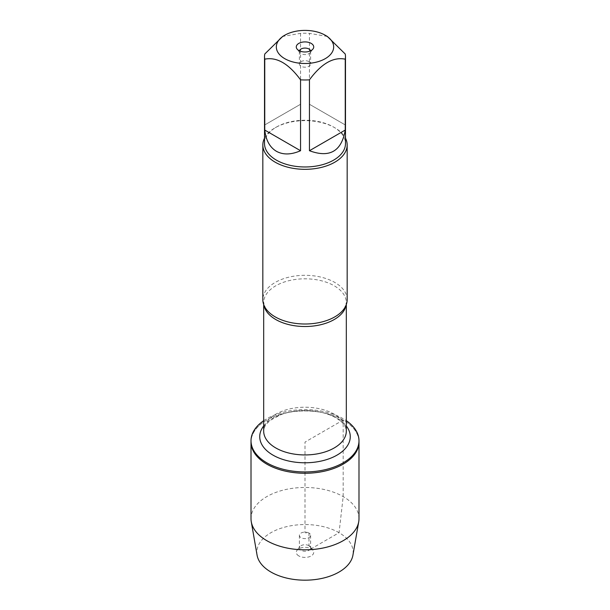 <?xml version="1.0" encoding="UTF-8"?>
<svg xmlns="http://www.w3.org/2000/svg" width="610" height="610" viewBox="0 0 610 610"><rect width="100%" height="100%" fill="white"/><g stroke="black" fill="none" stroke-linecap="round" stroke-linejoin="round"><path stroke-width="0.46" stroke-dasharray="3.05 2.29" d="M263.68 420.702A53.993 31.171 180 0 1 343.178 418.727A53.993 31.171 180 0 1 346.32 420.702M343.178 420.054A53.993 31.171 0 0 0 284.336 413.298A53.993 31.171 0 0 0 251.007 442.097A53.993 31.171 180 0 1 305 410.919A53.993 31.171 180 0 1 358.993 442.097A53.993 31.171 0 0 0 343.178 420.054L305 442.097L305 532.713L308.98 533.071L308.98 545.691L311.169 548.809L339.061 532.705L343.178 496.601L343.178 420.054M327.341 36.447L309.453 33.367A40.481 23.371 0 0 0 300.547 33.367L282.659 36.447M264.519 143.602A40.481 23.371 180 0 1 276.376 127.078A40.481 23.371 180 0 1 333.624 127.078L333.624 127.078A40.481 23.371 180 0 1 345.481 143.602M300.547 33.367L300.547 104.264L264.763 124.92L264.763 54.023M345.237 54.023L345.237 124.92L309.453 104.264L309.453 33.367M347.166 299.655A42.166 24.347 0 0 0 334.814 282.445A42.166 24.347 0 0 0 288.865 277.169A42.166 24.347 0 0 0 262.834 299.655M264.519 138.165A42.166 24.347 180 0 1 275.186 127.764A42.166 24.347 180 0 1 334.814 127.764L334.814 127.764A42.166 24.347 180 0 1 345.481 138.165M333.624 127.078L334.814 127.764L333.624 127.078M264.763 124.92L300.547 104.264M309.453 104.264L345.237 124.92M299.441 50.828A5.627 3.248 0 0 0 299.373 51.324A5.627 3.248 0 0 0 299.861 52.651A5.627 3.248 0 0 0 305 54.572A5.627 3.248 0 0 0 310.139 52.651A5.627 3.248 0 0 0 310.627 51.324A5.627 3.248 0 0 0 310.559 50.828M308.98 61.648A5.627 3.248 0 0 0 302.85 60.947A5.627 3.248 0 0 0 299.373 63.951A5.627 3.248 0 0 0 301.02 66.246A5.627 3.248 0 0 0 307.15 66.947A5.627 3.248 0 0 0 310.627 63.951A5.627 3.248 0 0 0 308.98 61.648M358.993 518.645A53.993 31.171 0 0 0 305 487.474A53.993 31.171 0 0 0 251.007 518.645M308.98 533.071A5.627 3.248 0 0 0 302.85 532.362A5.627 3.248 0 0 0 299.373 535.366A5.627 3.248 0 0 0 305 538.615A5.627 3.248 0 0 0 310.627 535.366A5.627 3.248 0 0 0 308.98 533.071M308.98 545.691A5.627 3.248 0 0 0 299.861 546.667A5.627 3.248 0 0 0 299.373 547.993A5.627 3.248 0 0 0 305 551.242A5.627 3.248 0 0 0 310.627 547.993A5.627 3.248 0 0 0 310.139 546.667A5.627 3.248 0 0 0 308.98 545.691M298.831 555.931A8.723 5.032 180 0 1 297.039 550.312A8.723 5.032 180 0 1 311.169 548.809A8.723 5.032 180 0 1 312.96 550.312A8.723 5.032 180 0 1 309.949 556.518A8.723 5.032 180 0 1 298.831 555.931M257.069 555.138A48.167 27.808 180 0 1 305 524.554A48.167 27.808 180 0 1 352.931 555.138M263.886 305.069A41.32 23.859 180 0 1 263.68 302.659A41.32 23.859 180 0 1 289.186 280.623A41.32 23.859 180 0 1 334.219 285.793A41.32 23.859 180 0 1 346.32 302.659A41.32 23.859 180 0 1 346.114 305.069M334.219 414.213A41.32 23.859 0 0 0 289.186 409.043A41.32 23.859 0 0 0 263.68 431.079C264.534 424.781 266.486 423.988 270.71 420.076L281.141 414.571C288.431 411.895 296.521 410.553 305.412 410.553C317.535 410.774 327.684 413.199 335.851 417.82C341.219 421.121 344.475 424.385 345.618 427.602L346.32 431.079A41.32 23.859 0 0 0 334.219 414.213M263.68 425.986A45.262 26.131 180 0 1 337.002 418.178A45.262 26.131 180 0 1 346.32 425.986M346.32 304.504L346.32 302.659L344.619 307.997M263.68 304.504L263.68 302.659L265.38 307.997M276.376 127.078L275.186 127.764M310.139 52.651L312.96 49.006M299.861 52.651L297.039 49.006M299.373 51.324L299.373 63.951M310.627 51.324L310.627 63.951M299.373 535.366L299.373 547.993M310.627 535.366L310.627 547.993M299.861 546.667L297.039 550.312M310.139 546.667L312.96 550.312"/><path stroke-width="0.91" d="M346.32 420.702A53.993 31.171 180 0 1 358.993 440.771A53.993 31.171 180 0 1 305 471.942A53.993 31.171 180 0 1 251.007 440.771A53.993 31.171 180 0 1 263.68 420.702M251.274 521.748A53.993 31.171 0 0 0 266.822 540.681A53.993 31.171 0 0 0 323.147 548.001A53.993 31.171 0 0 0 358.726 521.748L352.931 555.138A48.167 27.808 180 0 1 321.188 578.562A48.167 27.808 180 0 1 270.939 572.035A48.167 27.808 180 0 1 257.069 555.138L251.274 521.748A53.993 31.171 0 0 1 251.007 518.645L251.007 442.097A53.993 31.171 0 0 0 305 473.268A53.993 31.171 0 0 0 358.993 442.097A53.993 31.171 180 0 1 325.664 470.889A53.993 31.171 180 0 1 266.822 464.134A53.993 31.171 180 0 1 251.007 442.097L251.007 440.771M308.149 30.5A28.662 16.546 0 0 0 284.733 35.243A28.662 16.546 0 0 0 284.733 58.651A28.662 16.546 0 0 0 325.267 58.651A28.662 16.546 0 0 0 325.267 35.243A28.662 16.546 0 0 0 308.149 30.5M284.733 35.243L282.659 36.447L264.763 54.023A40.481 23.371 0 0 0 264.519 56.593A40.481 23.371 0 0 0 264.763 59.17C276.704 56.738 288.629 63.623 300.547 79.826A40.481 23.371 0 0 0 309.453 79.826C321.386 63.615 333.312 56.73 345.237 59.17A40.481 23.371 0 0 0 345.481 56.593A40.481 23.371 0 0 0 345.237 54.023L327.341 36.447L325.267 35.243M345.481 56.593L345.481 143.602A40.481 23.371 180 0 1 320.494 165.196A40.481 23.371 180 0 1 276.376 160.125A40.481 23.371 180 0 1 264.519 143.602L264.519 56.593M264.763 59.17L264.763 130.06C265.907 140.224 269.78 147.292 276.376 151.272C283.124 154.993 291.176 154.81 300.547 150.723L300.547 79.826M309.453 79.826L309.453 150.723C329.667 158.196 341.6 151.31 345.237 130.06L345.237 59.17M262.834 144.982L262.834 299.655A42.166 24.347 0 0 0 265.38 307.997A42.166 24.347 0 0 0 275.186 316.872A42.166 24.347 0 0 0 344.619 307.997A42.166 24.347 0 0 0 347.166 299.655L347.166 144.982A42.166 24.347 180 0 1 305 169.321A42.166 24.347 180 0 1 262.834 144.982A42.166 24.347 180 0 1 264.519 138.165M345.481 138.165A42.166 24.347 180 0 1 347.166 144.982M311.169 43.386A8.723 5.032 180 0 1 312.96 49.006A8.723 5.032 180 0 1 305 51.98A8.723 5.032 180 0 1 297.039 49.006A8.723 5.032 180 0 1 300.051 42.799A8.723 5.032 180 0 1 311.169 43.386M345.237 130.06L309.453 150.723M300.547 150.723L264.763 130.06M310.559 50.828A5.627 3.248 0 0 0 308.98 49.029A5.627 3.248 0 0 0 303.254 48.236A5.627 3.248 0 0 0 299.441 50.828M358.726 521.748A53.993 31.171 0 0 0 358.993 518.645L358.993 440.771M346.114 305.069A41.32 23.859 180 0 1 305 326.518A41.32 23.859 180 0 1 263.886 305.069M263.68 304.504L263.68 431.079A41.32 23.859 0 0 0 305 454.938A41.32 23.859 0 0 0 346.32 431.079L346.32 304.504M346.32 425.986A45.262 26.131 180 0 1 305 462.784A45.262 26.131 180 0 1 263.68 425.986"/></g></svg>
